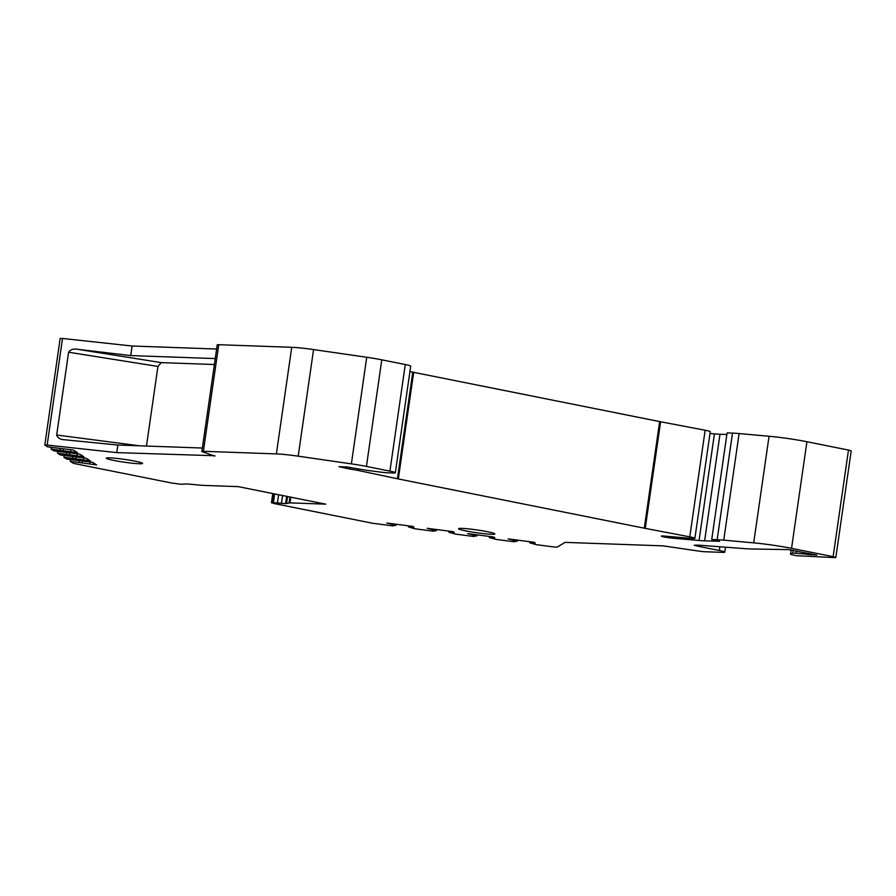 <?xml version="1.0" encoding="UTF-8"?>
<svg xmlns="http://www.w3.org/2000/svg" width="896" height="896" viewBox="0 0 896 896"><rect width="100%" height="100%" fill="white"/><g stroke="black" fill="none" stroke-linecap="round" stroke-linejoin="round"><path stroke-width="1.34" d="M673.064 536.827L672.862 538.216A7.336 0.56 8.2 0 1 665.269 537.174A7.336 0.56 8.2 0 1 661.338 536.099A7.336 0.56 8.2 0 1 664.328 536.077L690.536 538.339A10.674 0.818 -171.8 0 0 694.893 538.306A10.674 0.818 -171.8 0 0 689.786 536.85L705.141 430.248A10.674 0.818 -171.8 0 1 710.259 431.693L694.893 538.306M672.862 538.216L699.07 540.478A25.334 1.949 -171.8 0 0 704.626 540.837L719.555 541.285L711.715 539.56L727.082 432.958L711.715 539.56M60.211 338.464L62.518 338.464L47.152 445.066L44.8 445.01L47.622 446.846L73.371 450.05L77.493 452.682L51.094 449.064L53.995 450.923L79.755 454.126L83.866 456.758L57.467 453.141L60.379 455L86.128 458.214L90.25 460.846L63.851 457.229L66.752 459.077L92.512 462.291L96.622 464.923L70.224 461.306L73.472 463.378L171.685 483.034L180.902 484.243L187.41 483.952L202.451 485.363L238.168 486.629L325.707 504.157L289.979 502.891L285.622 503.608L272.709 502.622L271.443 502.746L274.165 503.552L372.366 523.219L392.93 525.907L395.416 525.213L386.781 523.006L412.866 526.422L413.952 527.117L408.464 526.926L414.949 528.786L433.35 531.194L435.848 530.51L427.202 528.304L453.286 531.709L454.373 532.403L448.885 532.213L455.37 534.083L473.771 536.491L476.269 535.797L467.622 533.59L493.707 537.006L494.794 537.701L489.306 537.499L495.79 539.37L514.192 541.778L516.69 541.083L508.054 538.877L534.128 542.293L535.214 542.987L529.726 542.797L536.211 544.656L553.773 546.952L557.088 547.154L565.096 542.371L663.174 545.866L697.872 550.962A7.997 0.616 -171.8 0 0 705.107 551.746L722.277 552.362A13.339 1.019 -171.8 0 0 724.797 552.126A13.339 1.019 -171.8 0 0 719.365 550.502L696.942 546.011L694.232 545.205L697.659 545.16A26.667 2.05 8.2 0 1 701.702 545.395L745.898 548.722A26.667 2.05 -171.8 0 0 749.941 548.957L788.379 549.618L816.894 555.106L792.837 552.966L790.53 554.366L796.432 555.699L834.579 557.592L835.834 557.469L833.123 556.662L791.549 548.341A33.342 2.554 -171.8 0 0 753.693 542.864L723.744 540.154A26.667 2.05 -171.8 0 0 717.147 539.706L712.096 539.526M47.152 445.066L116.749 452.614L214.883 455.739M689.786 536.85L645.243 528.371A13.339 1.019 -171.8 0 1 644.291 528.181L398.317 478.946A13.339 1.019 -171.8 0 1 397.421 478.755L358.21 470.467A10.674 0.818 -171.8 0 0 350.011 469.101L338.957 466.682L347.11 466.962L361.894 469.526A13.339 1.019 -171.8 0 0 368.682 470.557L379.747 472.002A13.339 1.019 -171.8 0 0 388.371 472.83L392.818 472.987A13.339 1.019 -171.8 0 0 395.349 472.752A13.339 1.019 -171.8 0 0 389.917 471.128L366.43 466.424A26.667 2.05 -171.8 0 0 351.378 463.87L298.2 456.176A26.667 2.05 -171.8 0 0 276.371 453.902L203.381 451.304A7.997 0.616 -171.8 0 0 201.869 451.45A7.997 0.616 -171.8 0 0 202.552 451.808L214.827 456.109M491.389 534.262A18.334 1.411 -171.8 0 0 494.861 533.938A18.334 1.411 -171.8 0 0 482.418 530.79A18.334 1.411 -171.8 0 0 462.034 528.382A18.334 1.411 -171.8 0 0 458.562 528.707A18.334 1.411 -171.8 0 0 471.005 531.854A18.334 1.411 -171.8 0 0 491.389 534.262M109.76 457.856A18.334 1.411 8.2 0 1 130.144 460.264A18.334 1.411 8.2 0 1 142.587 463.411A18.334 1.411 8.2 0 1 139.115 463.736A18.334 1.411 8.2 0 1 118.731 461.328A18.334 1.411 8.2 0 1 106.288 458.181A18.334 1.411 8.2 0 1 109.76 457.856M710.002 433.496L714.426 433.877A25.334 1.949 -171.8 0 0 719.981 434.235L726.858 434.482M833.123 556.662L848.478 450.061L851.2 450.867L835.834 557.469M848.478 450.061L806.915 441.728A33.342 2.554 -171.8 0 0 769.059 436.262L739.11 433.552A26.667 2.05 -171.8 0 0 732.502 433.104L727.462 432.925M409.931 371.549L412.776 372.154A13.339 1.019 -171.8 0 0 413.683 372.344L659.646 421.579A13.339 1.019 -171.8 0 0 660.61 421.77L705.141 430.248M395.349 472.752L410.704 366.15A13.339 1.019 -171.8 0 0 405.272 364.526L389.917 471.128M366.43 466.424L381.786 359.822L405.272 364.526M381.786 359.822A26.667 2.05 -171.8 0 0 366.733 357.269L313.566 349.574A26.667 2.05 -171.8 0 0 291.738 347.301L218.747 344.702A7.997 0.616 8.2 0 0 217.235 344.848L201.869 451.45M62.518 338.464L132.115 346.013L216.63 349.026M70.224 461.306L70.459 459.693M63.851 457.229L64.086 455.616M57.467 453.141L57.702 451.539M51.094 449.064L51.33 447.462M79.15 462.112L79.296 461.082M89.723 464.016L90.026 461.966M82.174 462.504L82.354 461.272M72.778 458.035L72.923 457.005M83.35 459.939L83.642 457.878M75.802 458.427L75.981 457.195M66.394 453.947L66.55 452.928M76.966 455.862L77.269 453.802M69.418 454.35L69.597 453.107M60.021 449.87L60.166 448.851M70.594 451.786L70.885 449.725M63.045 450.274L63.224 449.03M215.253 358.59L130.738 355.578L132.115 346.013M130.738 355.578L77.627 349.306L161.314 362.634L157.931 366.442L146.462 446.051M116.749 452.614L117.846 445.032L64.59 439.768C60.312 439.589 57.669 438.01 56.672 435.019L68.6 352.218C70.414 349.53 73.427 348.566 77.627 349.306M64.59 439.768L64.019 439.701M202.362 448.034L117.846 445.032M214.402 364.515L161.314 362.634M517.16 541.397L517.35 540.098M516.69 541.083L516.835 540.03M529.726 542.797L529.883 541.733M476.739 536.099L476.93 534.811M476.269 535.797L476.414 534.744M489.306 537.499L489.451 536.446M436.318 530.813L436.509 529.514M435.848 530.51L435.994 529.446M448.885 532.213L449.03 531.16M395.898 525.526L396.088 524.227M395.416 525.213L395.573 524.16M408.464 526.926L408.61 525.862M699.07 540.478L714.426 433.877M203.381 451.304L218.747 344.702M276.371 453.902L291.738 347.301M298.2 456.176L313.566 349.574M351.378 463.87L366.733 357.269M346.461 468.474L346.685 466.95M350.011 469.101L350.246 467.51M358.21 470.467L358.434 468.933M397.421 478.755L412.776 372.154M398.317 478.946L413.683 372.344M644.291 528.181L659.646 421.579M645.243 528.371L660.61 421.77M68.6 352.218L157.931 366.442M139.496 445.794L56.672 435.019M289.979 502.891L290.808 497.168M289.072 502.925L289.923 497M286.53 503.574L287.549 496.518M285.622 503.608L286.664 496.339M281.434 503.462L282.587 495.522M277.413 503.059L278.611 494.726M273.392 502.645L274.646 493.931M272.709 502.622L273.974 493.808M719.902 546.762L719.365 550.502M697.066 545.138L696.942 546.011M810.701 554.982L810.88 553.739M808.114 554.736L808.326 553.235M796.163 553.168L796.488 550.861M792.837 552.966L793.24 550.211M790.552 554.333L791.19 549.898L790.53 554.366M806.915 441.728L791.549 548.341M753.693 542.864L769.059 436.262M723.744 540.154L739.11 433.552M717.147 539.706L732.502 433.104M704.626 540.837L719.981 434.235M60.166 338.408L44.8 445.01M272.765 493.562L271.443 502.746M725.514 547.187L724.797 552.126"/></g></svg>

